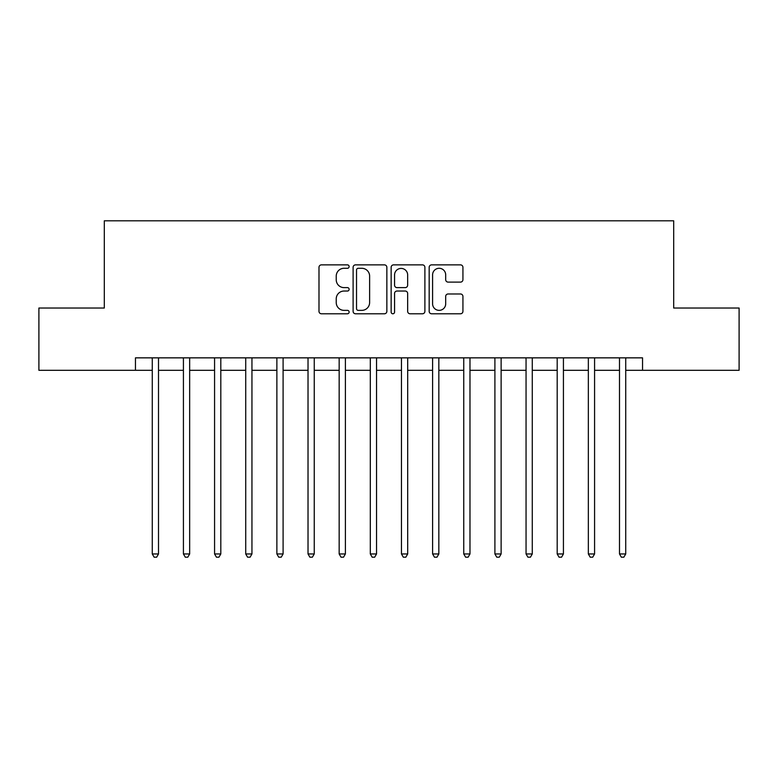 <?xml version="1.0" encoding="UTF-8"?>
<svg xmlns="http://www.w3.org/2000/svg" width="778" height="778" viewBox="0 0 778 778"><rect width="100%" height="100%" fill="white"/><g stroke="black" fill="none" stroke-linecap="round" stroke-linejoin="round"><path stroke-width="1.17" d="M349.127 266.582A1.712 1.712 0 0 0 347.416 264.87L321.431 264.87A2.451 2.451 0 0 0 318.99 267.311L318.99 311.336A2.451 2.451 0 0 0 321.431 313.787L347.416 313.787A1.712 1.712 0 0 0 349.127 312.075A1.712 1.712 0 0 0 347.416 310.364L344.061 310.364A7.829 7.829 0 0 1 336.232 302.535L336.232 298.869A7.829 7.829 0 0 1 344.061 291.04L347.416 291.04A1.712 1.712 0 0 0 349.127 289.328A1.712 1.712 0 0 0 347.416 287.617L344.061 287.617A7.829 7.829 0 0 1 336.232 279.788L336.232 276.122A7.829 7.829 0 0 1 344.061 268.293L347.416 268.293A1.712 1.712 0 0 0 349.127 266.582M460.479 282.113A2.451 2.451 0 0 0 462.929 279.662L462.929 267.311A2.451 2.451 0 0 0 460.479 264.87L431.615 264.87A2.451 2.451 0 0 0 429.174 267.311L429.174 311.336A2.451 2.451 0 0 0 431.615 313.787L460.479 313.787A2.451 2.451 0 0 0 462.929 311.336L462.929 296.418A2.451 2.451 0 0 0 460.479 293.977L448.128 293.977A2.451 2.451 0 0 0 445.687 296.418L445.687 303.819A6.545 6.545 0 0 1 439.142 310.364A6.545 6.545 0 0 1 432.597 303.819L432.597 274.838A6.545 6.545 0 0 1 439.142 268.293A6.545 6.545 0 0 1 445.687 274.838L445.687 279.662A2.451 2.451 0 0 0 448.128 282.113L460.479 282.113M135.46 370.309L38.9 370.309L38.9 308.02L104.31 308.02L104.31 220.806L673.69 220.806L673.69 308.02L739.1 308.02L739.1 370.309L642.54 370.309L642.54 357.851L135.46 357.851L135.46 370.309L152.274 370.309M386.861 267.311A2.451 2.451 0 0 0 384.41 264.87L355.556 264.87A2.451 2.451 0 0 0 353.105 267.311L353.105 311.336A2.451 2.451 0 0 0 355.556 313.787L384.41 313.787A2.451 2.451 0 0 0 386.861 311.336L386.861 267.311M393.59 264.87L422.444 264.87A2.451 2.451 0 0 1 424.895 267.311L424.895 311.336A2.451 2.451 0 0 1 422.444 313.787L410.094 313.787A2.451 2.451 0 0 1 407.653 311.336L407.653 293.481A2.451 2.451 0 0 0 405.202 291.04L397.013 291.04A2.451 2.451 0 0 0 394.563 293.481L394.563 312.075A1.712 1.712 0 0 1 392.851 313.787A1.712 1.712 0 0 1 391.139 312.075L391.139 267.311A2.451 2.451 0 0 1 393.59 264.87M158.508 370.309L183.423 370.309M189.657 370.309L214.572 370.309M220.806 370.309L245.722 370.309M251.946 370.309L276.871 370.309M283.095 370.309L308.02 370.309M314.244 370.309L339.159 370.309M345.393 370.309L370.309 370.309M376.542 370.309L401.458 370.309M407.691 370.309L432.607 370.309M438.841 370.309L463.756 370.309M469.98 370.309L494.905 370.309M501.129 370.309L526.054 370.309M532.278 370.309L557.194 370.309M563.428 370.309L588.343 370.309M594.577 370.309L619.492 370.309M625.726 370.309L642.54 370.309M358.24 268.293A1.712 1.712 0 0 0 356.528 270.005L356.528 308.652A1.712 1.712 0 0 0 358.24 310.364L361.789 310.364A7.829 7.829 0 0 0 369.618 302.535L369.618 276.122A7.829 7.829 0 0 0 361.789 268.293L358.24 268.293M407.653 274.955A6.545 6.545 0 0 0 401.108 268.42A6.545 6.545 0 0 0 394.563 274.955L394.563 285.166A2.451 2.451 0 0 0 397.013 287.617L405.202 287.617A2.451 2.451 0 0 0 407.653 285.166L407.653 274.955M158.819 357.851L158.683 358.172A2.49 2.49 0 0 0 158.508 359.096L158.508 553.955L152.274 553.955L152.274 359.096A2.49 2.49 0 0 0 152.099 358.172L151.973 357.851M158.508 553.955L156.641 557.194L154.151 557.194L152.274 553.955M189.958 357.851L189.832 358.172A2.49 2.49 0 0 0 189.657 359.096L189.657 553.955L183.423 553.955L183.423 359.096A2.49 2.49 0 0 0 183.248 358.172L183.122 357.851M189.657 553.955L187.79 557.194L185.29 557.194L183.423 553.955M221.108 357.851L220.981 358.172A2.49 2.49 0 0 0 220.806 359.096L220.806 553.955L214.572 553.955L214.572 359.096A2.49 2.49 0 0 0 214.397 358.172L214.261 357.851M220.806 553.955L218.929 557.194L216.44 557.194L214.572 553.955M252.257 357.851L252.13 358.172A2.49 2.49 0 0 0 251.946 359.096L251.946 553.955L245.722 553.955L245.722 359.096A2.49 2.49 0 0 0 245.537 358.172L245.41 357.851M251.946 553.955L250.078 557.194L247.589 557.194L245.722 553.955M283.406 357.851L283.28 358.172A2.49 2.49 0 0 0 283.095 359.096L283.095 553.955L276.871 553.955L276.871 359.096A2.49 2.49 0 0 0 276.686 358.172L276.56 357.851M283.095 553.955L281.228 557.194L278.738 557.194L276.871 553.955M314.555 357.851L314.429 358.172A2.49 2.49 0 0 0 314.244 359.096L314.244 553.955L308.02 553.955L308.02 359.096A2.49 2.49 0 0 0 307.835 358.172L307.709 357.851M314.244 553.955L312.377 557.194L309.887 557.194L308.02 553.955M345.704 357.851L345.578 358.172A2.49 2.49 0 0 0 345.393 359.096L345.393 553.955L339.159 553.955L339.159 359.096A2.49 2.49 0 0 0 338.984 358.172L338.858 357.851M345.393 553.955L343.526 557.194L341.036 557.194L339.159 553.955M376.844 357.851L376.717 358.172A2.49 2.49 0 0 0 376.542 359.096L376.542 553.955L370.309 553.955L370.309 359.096A2.49 2.49 0 0 0 370.134 358.172L370.007 357.851M376.542 553.955L374.675 557.194L372.176 557.194L370.309 553.955M407.993 357.851L407.866 358.172A2.49 2.49 0 0 0 407.691 359.096L407.691 553.955L401.458 553.955L401.458 359.096A2.49 2.49 0 0 0 401.283 358.172L401.156 357.851M407.691 553.955L405.824 557.194L403.325 557.194L401.458 553.955M439.142 357.851L439.016 358.172A2.49 2.49 0 0 0 438.841 359.096L438.841 553.955L432.607 553.955L432.607 359.096A2.49 2.49 0 0 0 432.422 358.172L432.296 357.851M438.841 553.955L436.964 557.194L434.474 557.194L432.607 553.955M470.291 357.851L470.165 358.172A2.49 2.49 0 0 0 469.98 359.096L469.98 553.955L463.756 553.955L463.756 359.096A2.49 2.49 0 0 0 463.571 358.172L463.445 357.851M469.98 553.955L468.113 557.194L465.623 557.194L463.756 553.955M501.44 357.851L501.314 358.172A2.49 2.49 0 0 0 501.129 359.096L501.129 553.955L494.905 553.955L494.905 359.096A2.49 2.49 0 0 0 494.72 358.172L494.594 357.851M501.129 553.955L499.262 557.194L496.772 557.194L494.905 553.955M532.59 357.851L532.463 358.172A2.49 2.49 0 0 0 532.278 359.096L532.278 553.955L526.054 553.955L526.054 359.096A2.49 2.49 0 0 0 525.87 358.172L525.743 357.851M532.278 553.955L530.411 557.194L527.922 557.194L526.054 553.955M563.739 357.851L563.603 358.172A2.49 2.49 0 0 0 563.428 359.096L563.428 553.955L557.194 553.955L557.194 359.096A2.49 2.49 0 0 0 557.019 358.172L556.892 357.851M563.428 553.955L561.56 557.194L559.071 557.194L557.194 553.955M594.878 357.851L594.752 358.172A2.49 2.49 0 0 0 594.577 359.096L594.577 553.955L588.343 553.955L588.343 359.096A2.49 2.49 0 0 0 588.168 358.172L588.042 357.851M594.577 553.955L592.71 557.194L590.21 557.194L588.343 553.955M626.027 357.851L625.901 358.172A2.49 2.49 0 0 0 625.726 359.096L625.726 553.955L619.492 553.955L619.492 359.096A2.49 2.49 0 0 0 619.317 358.172L619.181 357.851M625.726 553.955L623.849 557.194L621.359 557.194L619.492 553.955"/></g></svg>
